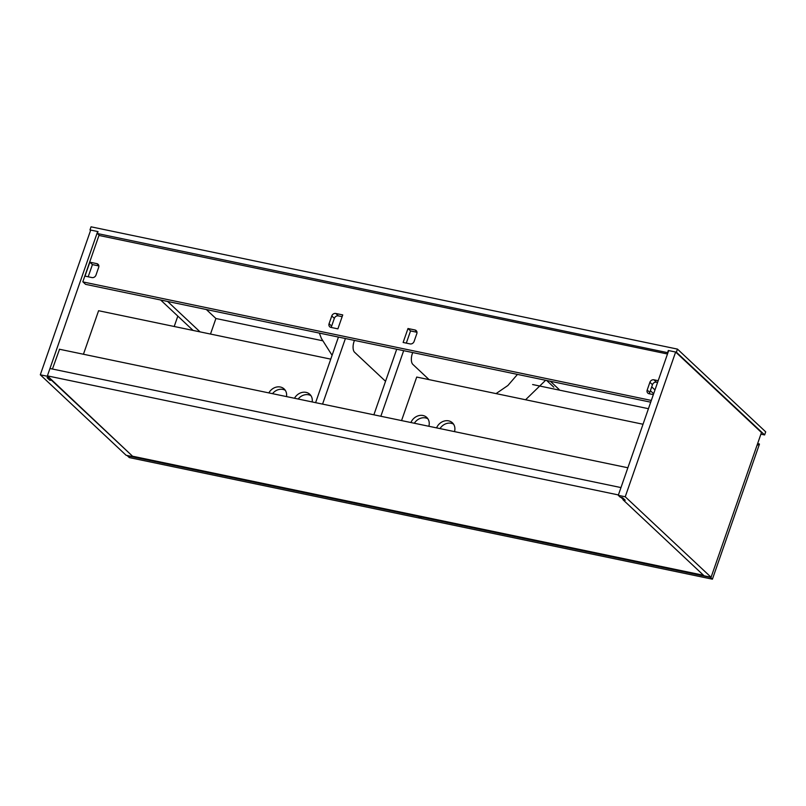 <?xml version="1.0" encoding="UTF-8"?>
<svg xmlns="http://www.w3.org/2000/svg" width="806" height="806" viewBox="0 0 806 806"><rect width="100%" height="100%" fill="white"/><g stroke="black" fill="none" stroke-linecap="round" stroke-linejoin="round"><path stroke-width="1.21" d="M545.632 380.271L525.583 399.756M550.347 381.248L559.062 389.429M546.68 380.482L553.793 387.162M677.453 349.099L765.7 431.845L764.622 434.938L676.375 352.192L677.453 349.099L91.048 226.818L89.97 229.911L90.564 230.476M99.521 235.564L97.355 233.528L98.03 231.594L89.97 229.911M97.355 233.528L667.932 352.726M676.375 352.192L668.305 350.509L667.64 352.444M760.914 434.172L764.622 434.938M648.437 408.692L532.625 384.543M322.43 340.716L215.907 318.501L206.326 309.514M47.403 375.868L49.962 368.513L620.973 487.58L618.414 494.934L47.403 375.868L133.111 456.74L126.139 455.289L40.3 374.8L47.262 376.251L49.408 377.742M620.983 497.352L623.139 499.377M703.547 575.283L133.242 456.357M623.008 499.76L625.204 500.214L622.484 497.665L620.277 497.201L618.273 495.317L668.678 350.59L675.64 352.041L761.479 432.53L711.083 577.267L704.122 575.816L623.008 499.76L623.431 498.551M675.64 352.041L625.234 496.778L711.083 577.267M618.273 495.317L625.234 496.778M40.3 374.8L90.705 230.073L97.667 231.524L47.262 376.251M99.067 235.14L82.827 281.778L85.557 284.337L650.714 402.184M59.533 349.26L52.44 369.027M49.267 378.135L47.07 377.671L49.801 380.231L52.128 380.301M51.997 380.694L133.111 456.74M89.859 262.192L85.003 276.115L91.975 277.576A3.375 2.881 -46.8 0 0 95.985 275.088L98.675 267.35A3.375 2.881 -46.8 0 0 96.821 263.643L89.859 262.192L92.428 264.6L88.186 276.78L92.428 264.6L98.856 265.94M49.801 380.231L50.355 378.639M59.342 349.22L627.874 467.772M407.987 328.526L403.131 342.459L410.093 343.91A3.375 2.881 -46.8 0 0 414.103 341.422L416.803 333.684A3.375 2.881 -46.8 0 0 414.949 329.976L407.987 328.526L410.546 330.934L406.305 343.114L410.546 330.934L416.974 332.274M331.468 327.508A3.375 2.881 133.2 0 1 331.639 326.098L334.339 318.36A3.375 2.881 133.2 0 1 338.349 315.881L342.137 316.667M649.596 393.852A3.375 2.881 133.2 0 1 649.767 392.441L652.467 384.694A3.375 2.881 133.2 0 1 656.477 382.215L657.585 382.447M82.988 281.929L651.319 400.431M342.741 314.924L335.78 313.474A3.375 2.881 -46.8 0 0 331.77 315.952L329.08 323.69A3.375 2.881 -46.8 0 0 330.934 327.397L337.895 328.858L342.741 314.924M658.19 380.704L653.908 379.807A3.375 2.881 -46.8 0 0 649.898 382.286L647.198 390.033A3.375 2.881 -46.8 0 0 649.052 393.741L653.344 394.628M98.957 235.443L667.489 353.995M174.207 326.49L177.824 316.103M757.66 443.512L759.443 444.126L712.413 579.182L421.407 518.5L419.483 516.696L710.489 577.378L712.413 579.182M759.121 443.824L756.945 445.567M419.694 516.092L419.483 516.696M453.546 424.158A10.347 8.826 -46.8 0 0 440.016 428.601M427.895 418.808A10.347 8.826 -46.8 0 0 414.355 423.251M401.559 420.581L416.712 377.057L643.027 424.248M436.58 427.885A10.347 8.826 133.2 0 1 452.408 422.797A10.347 8.826 133.2 0 1 454.503 431.623M410.929 422.535A10.347 8.826 133.2 0 1 426.757 417.448A10.347 8.826 133.2 0 1 428.852 426.273M418.596 515.86L418.385 516.465L420.309 518.268L129.303 457.586L127.378 455.783L418.385 516.465M420.52 517.664L420.309 518.268M83.441 354.247L98.594 310.723L330.752 359.133M294.512 398.255A10.347 8.826 133.2 0 1 309.806 394.305A10.347 8.826 133.2 0 1 312.164 401.942M268.861 392.905A10.347 8.826 133.2 0 1 284.145 388.955A10.347 8.826 133.2 0 1 286.503 396.592M310.945 395.665A10.347 8.826 -46.8 0 0 298.17 399.02M285.284 390.316A10.347 8.826 -46.8 0 0 272.509 393.671M193.097 330.43L160.636 299.993M215.907 318.501L210.497 334.057M200.059 331.881L167.598 301.444M654.976 389.923L651.711 386.86M653.646 393.751L650.382 390.688M412.702 352.554L412.329 353.643A8.443 3.899 101.8 0 0 412.843 364.393L429.104 379.636M403.675 350.67L380.835 416.259M396.713 349.22L373.873 414.808M385.54 381.288L354.569 352.242A8.443 3.899 -78.2 0 1 354.056 341.492L354.428 340.404M345.401 338.52L322.561 404.108M338.439 337.069L315.599 402.657M517.472 374.397L507.891 385.5L496.063 393.6M98.765 265.466L96.821 263.643M649.767 392.441L647.198 390.033M652.467 384.694L649.898 382.286M656.477 382.215L653.908 379.807M331.639 326.098L329.08 323.69M334.339 318.36L331.77 315.952M338.349 315.881L335.78 313.474M416.883 331.8L414.949 329.976M319.357 333.09L321.382 338.419L332.082 355.305"/></g></svg>
